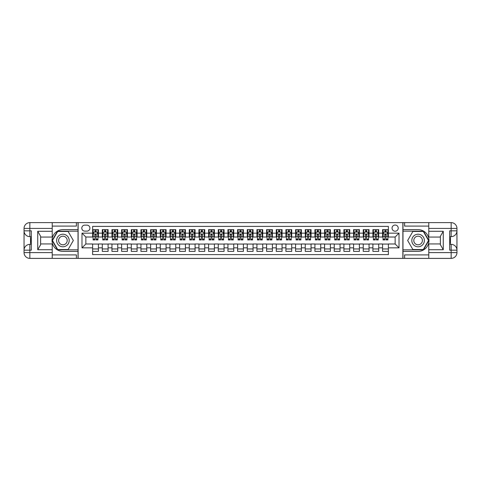 <?xml version="1.0" encoding="UTF-8"?>
<svg xmlns="http://www.w3.org/2000/svg" width="481" height="481" viewBox="0 0 481 481"><rect width="100%" height="100%" fill="white"/><g stroke="black" fill="none" stroke-linecap="round" stroke-linejoin="round"><path stroke-width="0.72" d="M395.142 225.036A3.09 3.09 0 0 0 392.051 228.126A3.09 3.09 0 0 0 395.142 231.223A3.09 3.09 0 0 0 398.232 228.126A3.09 3.09 0 0 0 395.142 225.036M52.225 254.9L76.389 254.9L76.389 258.381L428.775 258.381L428.775 252.579L451.148 252.579L451.148 250.168L449.699 250.168L449.699 230.832L451.148 230.832L451.148 228.421L428.775 228.421L428.775 231.271L443.272 231.271L443.272 249.729L440.374 244.709L440.374 236.291L443.272 231.271M388.377 229.629L382.575 229.629L382.575 233.153L378.709 233.153L378.709 237.019L382.575 237.019L382.575 233.153M378.709 233.153L378.709 229.629L372.913 229.629L372.913 233.153L369.047 233.153L369.047 237.019L372.913 237.019L372.913 233.153M369.047 233.153L369.047 229.629L363.245 229.629L363.245 233.153L359.379 233.153L359.379 237.019L363.245 237.019L363.245 233.153M359.379 233.153L359.379 229.629L353.583 229.629L353.583 233.153L349.717 233.153L349.717 237.019L353.583 237.019L353.583 233.153M349.717 233.153L349.717 229.629L343.915 229.629L343.915 233.153L340.049 233.153L340.049 237.019L343.915 237.019L343.915 233.153M340.049 233.153L340.049 229.629L334.253 229.629L334.253 233.153L330.387 233.153L330.387 237.019L334.253 237.019L334.253 233.153M330.387 233.153L330.387 229.629L324.585 229.629L324.585 233.153L320.719 233.153L320.719 237.019L324.585 237.019L324.585 233.153M320.719 233.153L320.719 229.629L314.923 229.629L314.923 233.153L311.057 233.153L311.057 237.019L314.923 237.019L314.923 233.153M311.057 233.153L311.057 229.629L305.255 229.629L305.255 233.153L301.389 233.153L301.389 237.019L305.255 237.019L305.255 233.153M301.389 233.153L301.389 229.629L295.593 229.629L295.593 233.153L291.726 233.153L291.726 237.019L295.593 237.019L295.593 233.153M291.726 233.153L291.726 229.629L285.924 229.629L285.924 233.153L282.058 233.153L282.058 237.019L285.924 237.019L285.924 233.153M282.058 233.153L282.058 229.629L276.262 229.629L276.262 233.153L272.396 233.153L272.396 237.019L276.262 237.019L276.262 233.153M272.396 233.153L272.396 229.629L266.594 229.629L266.594 233.153L262.728 233.153L262.728 237.019L266.594 237.019L266.594 233.153M262.728 233.153L262.728 229.629L256.932 229.629L256.932 233.153L253.066 233.153L253.066 237.019L256.932 237.019L256.932 233.153M253.066 233.153L253.066 229.629L247.264 229.629L247.264 233.153L243.398 233.153L243.398 237.019L247.264 237.019L247.264 233.153M243.398 233.153L243.398 229.629L237.602 229.629L237.602 233.153L233.736 233.153L233.736 237.019L237.602 237.019L237.602 233.153M233.736 233.153L233.736 229.629L227.934 229.629L227.934 233.153L224.068 233.153L224.068 237.019L227.934 237.019L227.934 233.153M224.068 233.153L224.068 229.629L218.272 229.629L218.272 233.153L214.406 233.153L214.406 237.019L218.272 237.019L218.272 233.153M214.406 233.153L214.406 229.629L208.604 229.629L208.604 233.153L204.738 233.153L204.738 237.019L208.604 237.019L208.604 233.153M204.738 233.153L204.738 229.629L198.942 229.629L198.942 233.153L195.076 233.153L195.076 237.019L198.942 237.019L198.942 233.153M195.076 233.153L195.076 229.629L189.273 229.629L189.273 233.153L185.407 233.153L185.407 237.019L189.273 237.019L189.273 233.153M185.407 233.153L185.407 229.629L179.611 229.629L179.611 233.153L175.745 233.153L175.745 237.019L179.611 237.019L179.611 233.153M175.745 233.153L175.745 229.629L169.943 229.629L169.943 233.153L166.077 233.153L166.077 237.019L169.943 237.019L169.943 233.153M166.077 233.153L166.077 229.629L160.281 229.629L160.281 233.153L156.415 233.153L156.415 237.019L160.281 237.019L160.281 233.153M156.415 233.153L156.415 229.629L150.613 229.629L150.613 233.153L146.747 233.153L146.747 237.019L150.613 237.019L150.613 233.153M146.747 233.153L146.747 229.629L140.951 229.629L140.951 233.153L137.085 233.153L137.085 237.019L140.951 237.019L140.951 233.153M137.085 233.153L137.085 229.629L131.283 229.629L131.283 233.153L127.417 233.153L127.417 237.019L131.283 237.019L131.283 233.153M127.417 233.153L127.417 229.629L121.621 229.629L121.621 233.153L117.755 233.153L117.755 237.019L121.621 237.019L121.621 233.153M117.755 233.153L117.755 229.629L111.953 229.629L111.953 233.153L108.087 233.153L108.087 237.019L111.953 237.019L111.953 233.153M108.087 233.153L108.087 229.629L102.291 229.629L102.291 237.019L98.425 237.019L98.425 229.629L92.623 229.629M92.623 251.371L98.425 251.371L98.425 243.981L102.291 243.981L102.291 251.371L108.087 251.371L108.087 243.981L111.953 243.981L111.953 247.847L108.087 247.847M111.953 247.847L111.953 251.371L117.755 251.371L117.755 243.981L121.621 243.981L121.621 247.847L117.755 247.847M121.621 247.847L121.621 251.371L127.417 251.371L127.417 243.981L131.283 243.981L131.283 247.847L127.417 247.847M131.283 247.847L131.283 251.371L137.085 251.371L137.085 243.981L140.951 243.981L140.951 247.847L137.085 247.847M140.951 247.847L140.951 251.371L146.747 251.371L146.747 243.981L150.613 243.981L150.613 247.847L146.747 247.847M150.613 247.847L150.613 251.371L156.415 251.371L156.415 243.981L160.281 243.981L160.281 247.847L156.415 247.847M160.281 247.847L160.281 251.371L166.077 251.371L166.077 243.981L169.943 243.981L169.943 247.847L166.077 247.847M169.943 247.847L169.943 251.371L175.745 251.371L175.745 243.981L179.611 243.981L179.611 247.847L175.745 247.847M179.611 247.847L179.611 251.371L185.407 251.371L185.407 243.981L189.273 243.981L189.273 247.847L185.407 247.847M189.273 247.847L189.273 251.371L195.076 251.371L195.076 243.981L198.942 243.981L198.942 247.847L195.076 247.847M198.942 247.847L198.942 251.371L204.738 251.371L204.738 243.981L208.604 243.981L208.604 247.847L204.738 247.847M208.604 247.847L208.604 251.371L214.406 251.371L214.406 243.981L218.272 243.981L218.272 247.847L214.406 247.847M218.272 247.847L218.272 251.371L224.068 251.371L224.068 243.981L227.934 243.981L227.934 247.847L224.068 247.847M227.934 247.847L227.934 251.371L233.736 251.371L233.736 243.981L237.602 243.981L237.602 247.847L233.736 247.847M237.602 247.847L237.602 251.371L243.398 251.371L243.398 243.981L247.264 243.981L247.264 247.847L243.398 247.847M247.264 247.847L247.264 251.371L253.066 251.371L253.066 243.981L256.932 243.981L256.932 247.847L253.066 247.847M256.932 247.847L256.932 251.371L262.728 251.371L262.728 243.981L266.594 243.981L266.594 247.847L262.728 247.847M266.594 247.847L266.594 251.371L272.396 251.371L272.396 243.981L276.262 243.981L276.262 247.847L272.396 247.847M276.262 247.847L276.262 251.371L282.058 251.371L282.058 243.981L285.924 243.981L285.924 247.847L282.058 247.847M285.924 247.847L285.924 251.371L291.726 251.371L291.726 243.981L295.593 243.981L295.593 247.847L291.726 247.847M295.593 247.847L295.593 251.371L301.389 251.371L301.389 243.981L305.255 243.981L305.255 247.847L301.389 247.847M305.255 247.847L305.255 251.371L311.057 251.371L311.057 243.981L314.923 243.981L314.923 247.847L311.057 247.847M314.923 247.847L314.923 251.371L320.719 251.371L320.719 243.981L324.585 243.981L324.585 247.847L320.719 247.847M324.585 247.847L324.585 251.371L330.387 251.371L330.387 243.981L334.253 243.981L334.253 247.847L330.387 247.847M334.253 247.847L334.253 251.371L340.049 251.371L340.049 243.981L343.915 243.981L343.915 247.847L340.049 247.847M343.915 247.847L343.915 251.371L349.717 251.371L349.717 243.981L353.583 243.981L353.583 247.847L349.717 247.847M353.583 247.847L353.583 251.371L359.379 251.371L359.379 243.981L363.245 243.981L363.245 247.847L359.379 247.847M363.245 247.847L363.245 251.371L369.047 251.371L369.047 243.981L372.913 243.981L372.913 247.847L369.047 247.847M372.913 247.847L372.913 251.371L378.709 251.371L378.709 243.981L382.575 243.981L382.575 247.847L378.709 247.847M84.794 231.127L86.923 231.127A2.994 2.994 0 0 0 89.917 228.126A2.994 2.994 0 0 0 86.923 225.132L84.794 225.132A2.994 2.994 0 0 0 81.8 228.126A2.994 2.994 0 0 0 84.794 231.127M428.775 226.1L404.611 226.1L404.611 222.619L402.874 222.619L402.874 258.381M402.874 222.619L52.225 222.619L52.225 228.421L29.852 228.421L29.852 230.832L31.301 230.832L31.301 250.168L29.852 250.168L29.852 252.579L52.225 252.579L52.225 249.729L37.728 249.729L37.728 231.271L40.626 236.291L40.626 244.709L37.728 249.729M78.126 258.381L78.126 222.619M388.377 233.153L388.377 226.389L92.623 226.389L92.623 237.019L85.859 237.019L85.859 243.981L92.623 243.981L92.623 254.611L388.377 254.611L388.377 243.981L395.142 243.981L395.142 237.019L388.377 237.019L388.377 233.153L399.008 233.153L399.008 247.847L388.377 247.847M92.623 247.847L81.992 247.847L81.992 233.153L92.623 233.153M382.575 247.847L382.575 251.371L388.377 251.371M92.623 232.04L93.11 232.04M94.943 232.04L96.104 232.04M97.938 232.04L98.425 232.04M92.623 236.923L93.11 236.923M94.943 236.923L96.104 236.923M97.938 236.923L98.425 236.923M92.623 244.077L98.425 244.077M92.623 248.96L98.425 248.96M102.291 236.923L102.772 236.923M104.611 236.923L105.766 236.923M107.606 236.923L108.087 236.923M102.291 232.04L102.772 232.04M104.611 232.04L105.766 232.04M107.606 232.04L108.087 232.04M102.291 244.077L108.087 244.077M102.291 248.96L108.087 248.96M111.953 244.077L117.755 244.077M111.953 248.96L117.755 248.96M111.953 232.04L112.44 232.04M114.274 232.04L115.434 232.04M117.268 232.04L117.755 232.04M111.953 236.923L112.44 236.923M114.274 236.923L115.434 236.923M117.268 236.923L117.755 236.923M121.621 244.077L127.417 244.077M121.621 248.96L127.417 248.96M121.621 232.04L122.102 232.04M123.942 232.04L125.096 232.04M126.936 232.04L127.417 232.04M121.621 236.923L122.102 236.923M123.942 236.923L125.096 236.923M126.936 236.923L127.417 236.923M131.283 244.077L137.085 244.077M131.283 248.96L137.085 248.96M131.283 232.04L131.77 232.04M133.604 232.04L134.764 232.04M136.598 232.04L137.085 232.04M131.283 236.923L131.77 236.923M133.604 236.923L134.764 236.923M136.598 236.923L137.085 236.923M140.951 244.077L146.747 244.077M140.951 248.96L146.747 248.96M140.951 232.04L141.432 232.04M143.272 232.04L144.426 232.04M146.266 232.04L146.747 232.04M140.951 236.923L141.432 236.923M143.272 236.923L144.426 236.923M146.266 236.923L146.747 236.923M150.613 244.077L156.415 244.077M150.613 248.96L156.415 248.96M150.613 232.04L151.1 232.04M152.934 232.04L154.094 232.04M155.928 232.04L156.415 232.04M150.613 236.923L151.1 236.923M152.934 236.923L154.094 236.923M155.928 236.923L156.415 236.923M160.281 244.077L166.077 244.077M160.281 248.96L166.077 248.96M160.281 232.04L160.762 232.04M162.602 232.04L163.756 232.04M165.596 232.04L166.077 232.04M160.281 236.923L160.762 236.923M162.602 236.923L163.756 236.923M165.596 236.923L166.077 236.923M169.943 244.077L175.745 244.077M169.943 248.96L175.745 248.96M169.943 232.04L170.43 232.04M172.264 232.04L173.425 232.04M175.258 232.04L175.745 232.04M169.943 236.923L170.43 236.923M172.264 236.923L173.425 236.923M175.258 236.923L175.745 236.923M179.611 244.077L185.407 244.077M179.611 248.96L185.407 248.96M179.611 232.04L180.092 232.04M181.932 232.04L183.087 232.04M184.926 232.04L185.407 232.04M179.611 236.923L180.092 236.923M181.932 236.923L183.087 236.923M184.926 236.923L185.407 236.923M189.273 244.077L195.076 244.077M189.273 248.96L195.076 248.96M189.273 232.04L189.761 232.04M191.594 232.04L192.755 232.04M194.589 232.04L195.076 232.04M189.273 236.923L189.761 236.923M191.594 236.923L192.755 236.923M194.589 236.923L195.076 236.923M198.942 244.077L204.738 244.077M198.942 248.96L204.738 248.96M198.942 232.04L199.423 232.04M201.262 232.04L202.417 232.04M204.257 232.04L204.738 232.04M198.942 236.923L199.423 236.923M201.262 236.923L202.417 236.923M204.257 236.923L204.738 236.923M208.604 244.077L214.406 244.077M208.604 248.96L214.406 248.96M208.604 232.04L209.091 232.04M210.925 232.04L212.085 232.04M213.919 232.04L214.406 232.04M208.604 236.923L209.091 236.923M210.925 236.923L212.085 236.923M213.919 236.923L214.406 236.923M218.272 244.077L224.068 244.077M218.272 248.96L224.068 248.96M218.272 232.04L218.753 232.04M220.593 232.04L221.747 232.04M223.587 232.04L224.068 232.04M218.272 236.923L218.753 236.923M220.593 236.923L221.747 236.923M223.587 236.923L224.068 236.923M227.934 244.077L233.736 244.077M227.934 248.96L233.736 248.96M227.934 232.04L228.421 232.04M230.255 232.04L231.415 232.04M233.249 232.04L233.736 232.04M227.934 236.923L228.421 236.923M230.255 236.923L231.415 236.923M233.249 236.923L233.736 236.923M237.602 244.077L243.398 244.077M237.602 248.96L243.398 248.96M237.602 232.04L238.083 232.04M239.923 232.04L241.077 232.04M242.917 232.04L243.398 232.04M237.602 236.923L238.083 236.923M239.923 236.923L241.077 236.923M242.917 236.923L243.398 236.923M247.264 244.077L253.066 244.077M247.264 248.96L253.066 248.96M247.264 232.04L247.751 232.04M249.585 232.04L250.745 232.04M252.579 232.04L253.066 232.04M247.264 236.923L247.751 236.923M249.585 236.923L250.745 236.923M252.579 236.923L253.066 236.923M256.932 244.077L262.728 244.077M256.932 248.96L262.728 248.96M256.932 232.04L257.413 232.04M259.253 232.04L260.407 232.04M262.247 232.04L262.728 232.04M256.932 236.923L257.413 236.923M259.253 236.923L260.407 236.923M262.247 236.923L262.728 236.923M266.594 244.077L272.396 244.077M266.594 248.96L272.396 248.96M266.594 232.04L267.081 232.04M268.915 232.04L270.075 232.04M271.909 232.04L272.396 232.04M266.594 236.923L267.081 236.923M268.915 236.923L270.075 236.923M271.909 236.923L272.396 236.923M276.262 244.077L282.058 244.077M276.262 248.96L282.058 248.96M276.262 232.04L276.743 232.04M278.583 232.04L279.738 232.04M281.577 232.04L282.058 232.04M276.262 236.923L276.743 236.923M278.583 236.923L279.738 236.923M281.577 236.923L282.058 236.923M285.924 244.077L291.726 244.077M285.924 248.96L291.726 248.96M285.924 232.04L286.411 232.04M288.245 232.04L289.406 232.04M291.239 232.04L291.726 232.04M285.924 236.923L286.411 236.923M288.245 236.923L289.406 236.923M291.239 236.923L291.726 236.923M295.593 244.077L301.389 244.077M295.593 248.96L301.389 248.96M295.593 232.04L296.074 232.04M297.913 232.04L299.068 232.04M300.908 232.04L301.389 232.04M295.593 236.923L296.074 236.923M297.913 236.923L299.068 236.923M300.908 236.923L301.389 236.923M305.255 244.077L311.057 244.077M305.255 248.96L311.057 248.96M305.255 232.04L305.742 232.04M307.575 232.04L308.736 232.04M310.57 232.04L311.057 232.04M305.255 236.923L305.742 236.923M307.575 236.923L308.736 236.923M310.57 236.923L311.057 236.923M314.923 244.077L320.719 244.077M314.923 248.96L320.719 248.96M314.923 232.04L315.404 232.04M317.244 232.04L318.398 232.04M320.238 232.04L320.719 232.04M314.923 236.923L315.404 236.923M317.244 236.923L318.398 236.923M320.238 236.923L320.719 236.923M324.585 244.077L330.387 244.077M324.585 248.96L330.387 248.96M324.585 232.04L325.072 232.04M326.906 232.04L328.066 232.04M329.9 232.04L330.387 232.04M324.585 236.923L325.072 236.923M326.906 236.923L328.066 236.923M329.9 236.923L330.387 236.923M334.253 244.077L340.049 244.077M334.253 248.96L340.049 248.96M334.253 232.04L334.734 232.04M336.574 232.04L337.728 232.04M339.568 232.04L340.049 232.04M334.253 236.923L334.734 236.923M336.574 236.923L337.728 236.923M339.568 236.923L340.049 236.923M343.915 244.077L349.717 244.077M343.915 248.96L349.717 248.96M343.915 232.04L344.402 232.04M346.236 232.04L347.396 232.04M349.23 232.04L349.717 232.04M343.915 236.923L344.402 236.923M346.236 236.923L347.396 236.923M349.23 236.923L349.717 236.923M353.583 244.077L359.379 244.077M353.583 248.96L359.379 248.96M353.583 232.04L354.064 232.04M355.904 232.04L357.058 232.04M358.898 232.04L359.379 232.04M353.583 236.923L354.064 236.923M355.904 236.923L357.058 236.923M358.898 236.923L359.379 236.923M363.245 244.077L369.047 244.077M363.245 248.96L369.047 248.96M363.245 232.04L363.732 232.04M365.566 232.04L366.726 232.04M368.56 232.04L369.047 232.04M363.245 236.923L363.732 236.923M365.566 236.923L366.726 236.923M368.56 236.923L369.047 236.923M372.913 244.077L378.709 244.077M372.913 248.96L378.709 248.96M372.913 232.04L373.394 232.04M375.234 232.04L376.389 232.04M378.228 232.04L378.709 232.04M372.913 236.923L373.394 236.923M375.234 236.923L376.389 236.923M378.228 236.923L378.709 236.923M382.575 244.077L388.377 244.077M382.575 248.96L388.377 248.96M382.575 232.04L383.062 232.04M384.896 232.04L386.057 232.04M387.89 232.04L388.377 232.04M382.575 236.923L383.062 236.923M384.896 236.923L386.057 236.923M387.89 236.923L388.377 236.923M85.859 237.019L81.992 233.153M85.859 243.981L81.992 247.847M399.008 233.153L395.142 237.019M399.008 247.847L395.142 243.981M96.104 230.886L94.943 230.886M97.938 239.135L96.104 239.135L96.104 239.923L97.938 239.923L97.938 234.025L96.976 232.089L94.072 232.089L93.11 234.025L93.11 239.923L94.943 239.923L94.943 239.135L93.11 239.135M93.11 234.025L93.11 229.629M97.938 234.025L97.938 229.629M94.943 232.089L94.943 229.629M96.104 229.629L96.104 232.089M96.104 239.135L96.104 234.752L94.943 234.752L94.943 239.135M66.047 235.059A6.283 6.283 0 0 0 57.461 237.361A6.283 6.283 0 0 0 59.764 245.941A6.283 6.283 0 0 0 68.344 243.639A6.283 6.283 0 0 0 66.047 235.059M65.055 236.772A4.299 4.299 0 0 0 59.181 238.348A4.299 4.299 0 0 0 60.75 244.228A4.299 4.299 0 0 0 66.631 242.652A4.299 4.299 0 0 0 65.055 236.772M68.122 249.537L57.684 249.537L52.471 240.5L57.684 231.463L68.122 231.463L73.34 240.5L68.122 249.537M421.236 235.059A6.283 6.283 0 0 0 412.656 237.361A6.283 6.283 0 0 0 414.953 245.941A6.283 6.283 0 0 0 423.539 243.639A6.283 6.283 0 0 0 421.236 235.059M420.25 236.772A4.299 4.299 0 0 0 414.369 238.348A4.299 4.299 0 0 0 415.945 244.228A4.299 4.299 0 0 0 421.819 242.652A4.299 4.299 0 0 0 420.25 236.772M423.316 249.537L412.878 249.537L407.66 240.5L412.878 231.463L423.316 231.463L428.529 240.5L423.316 249.537M78.03 222.619L78.03 229.629L62.903 229.629A10.871 10.871 0 0 0 52.032 240.5A10.871 10.871 0 0 0 62.903 251.371L78.03 251.371L78.03 258.381M37.728 231.271L52.225 231.271L52.225 228.421M52.225 231.271L52.225 237.067L40.626 237.067M52.225 252.579L52.225 258.381L29.852 258.381A5.802 5.802 0 0 1 24.05 252.579L24.05 228.421A5.802 5.802 0 0 1 29.852 222.619L52.225 222.619M78.03 229.629L78.03 231.175L57.522 231.175L52.134 240.5L57.522 249.825L78.03 249.825L78.03 231.175M78.03 249.825L78.03 251.371M40.626 243.933L52.225 243.933L52.225 249.729M76.389 258.381L52.225 258.381M24.05 250.168A5.802 5.802 0 0 1 29.852 244.366A5.802 5.802 0 0 0 24.05 250.168L29.852 250.168L29.852 244.366L31.301 244.366M31.301 236.634L29.852 236.634L29.852 230.832L24.05 230.832A5.802 5.802 0 0 0 29.852 236.634A5.802 5.802 0 0 1 24.05 230.832M76.389 222.619L76.389 226.1L52.225 226.1M31.301 237.524L30.525 237.524L30.525 241.354L31.301 241.354M30.525 240.452L31.301 240.452M30.525 239.388L31.301 239.388M30.525 239.213L31.301 239.213M30.525 241.354L30.525 243.476L31.301 243.476M30.525 241.546L31.301 241.546M402.97 258.381L402.97 251.371L418.097 251.371A10.871 10.871 0 0 0 428.968 240.5A10.871 10.871 0 0 0 418.097 229.629L402.97 229.629L402.97 222.619M443.272 249.729L428.775 249.729L428.775 252.579M428.775 249.729L428.775 243.933L440.374 243.933M428.775 228.421L428.775 222.619L451.148 222.619A5.802 5.802 0 0 1 456.95 228.421L456.95 252.579A5.802 5.802 0 0 1 451.148 258.381L428.775 258.381M402.97 251.371L402.97 249.825L423.478 249.825L428.866 240.5L423.478 231.175L402.97 231.175L402.97 249.825M402.97 231.175L402.97 229.629M440.374 237.067L428.775 237.067L428.775 231.271M404.611 222.619L428.775 222.619M456.95 230.832A5.802 5.802 0 0 1 451.148 236.634A5.802 5.802 0 0 0 456.95 230.832L451.148 230.832L451.148 236.634L449.699 236.634M449.699 244.366L451.148 244.366L451.148 250.168L456.95 250.168A5.802 5.802 0 0 0 451.148 244.366A5.802 5.802 0 0 1 456.95 250.168M404.611 258.381L404.611 254.9L428.775 254.9M449.699 243.476L450.475 243.476L450.475 239.646L449.699 239.646M450.475 240.548L449.699 240.548M450.475 241.612L449.699 241.612M450.475 241.787L449.699 241.787M450.475 239.646L450.475 237.524L449.699 237.524M450.475 239.454L449.699 239.454M105.766 230.886L104.611 230.886M107.606 239.135L105.766 239.135L105.766 239.923L107.606 239.923L107.606 234.025L106.638 232.089L103.74 232.089L102.772 234.025L102.772 239.923L104.611 239.923L104.611 239.135L102.772 239.135M102.772 234.025L102.772 229.629M107.606 234.025L107.606 229.629M104.611 232.089L104.611 229.629M105.766 229.629L105.766 232.089M105.766 239.135L105.766 234.752L104.611 234.752L104.611 239.135M115.434 230.886L114.274 230.886M117.268 239.135L115.434 239.135L115.434 239.923L117.268 239.923L117.268 234.025L116.306 232.089L113.402 232.089L112.44 234.025L112.44 239.923L114.274 239.923L114.274 239.135L112.44 239.135M112.44 234.025L112.44 229.629M117.268 234.025L117.268 229.629M114.274 232.089L114.274 229.629M115.434 229.629L115.434 232.089M115.434 239.135L115.434 234.752L114.274 234.752L114.274 239.135M125.096 230.886L123.942 230.886M126.936 239.135L125.096 239.135L125.096 239.923L126.936 239.923L126.936 234.025L125.968 232.089L123.07 232.089L122.102 234.025L122.102 239.923L123.942 239.923L123.942 239.135L122.102 239.135M122.102 234.025L122.102 229.629M126.936 234.025L126.936 229.629M123.942 232.089L123.942 229.629M125.096 229.629L125.096 232.089M125.096 239.135L125.096 234.752L123.942 234.752L123.942 239.135M134.764 230.886L133.604 230.886M136.598 239.135L134.764 239.135L134.764 239.923L136.598 239.923L136.598 234.025L135.636 232.089L132.732 232.089L131.77 234.025L131.77 239.923L133.604 239.923L133.604 239.135L131.77 239.135M131.77 234.025L131.77 229.629M136.598 234.025L136.598 229.629M133.604 232.089L133.604 229.629M134.764 229.629L134.764 232.089M134.764 239.135L134.764 234.752L133.604 234.752L133.604 239.135M144.426 230.886L143.272 230.886M146.266 239.135L144.426 239.135L144.426 239.923L146.266 239.923L146.266 234.025L145.298 232.089L142.4 232.089L141.432 234.025L141.432 239.923L143.272 239.923L143.272 239.135L141.432 239.135M141.432 234.025L141.432 229.629M146.266 234.025L146.266 229.629M143.272 232.089L143.272 229.629M144.426 229.629L144.426 232.089M144.426 239.135L144.426 234.752L143.272 234.752L143.272 239.135M154.094 230.886L152.934 230.886M155.928 239.135L154.094 239.135L154.094 239.923L155.928 239.923L155.928 234.025L154.966 232.089L152.062 232.089L151.1 234.025L151.1 239.923L152.934 239.923L152.934 239.135L151.1 239.135M151.1 234.025L151.1 229.629M155.928 234.025L155.928 229.629M152.934 232.089L152.934 229.629M154.094 229.629L154.094 232.089M154.094 239.135L154.094 234.752L152.934 234.752L152.934 239.135M163.756 230.886L162.602 230.886M165.596 239.135L163.756 239.135L163.756 239.923L165.596 239.923L165.596 234.025L164.628 232.089L161.73 232.089L160.762 234.025L160.762 239.923L162.602 239.923L162.602 239.135L160.762 239.135M160.762 234.025L160.762 229.629M165.596 234.025L165.596 229.629M162.602 232.089L162.602 229.629M163.756 229.629L163.756 232.089M163.756 239.135L163.756 234.752L162.602 234.752L162.602 239.135M173.425 230.886L172.264 230.886M175.258 239.135L173.425 239.135L173.425 239.923L175.258 239.923L175.258 234.025L174.296 232.089L171.392 232.089L170.43 234.025L170.43 239.923L172.264 239.923L172.264 239.135L170.43 239.135M170.43 234.025L170.43 229.629M175.258 234.025L175.258 229.629M172.264 232.089L172.264 229.629M173.425 229.629L173.425 232.089M173.425 239.135L173.425 234.752L172.264 234.752L172.264 239.135M183.087 230.886L181.932 230.886M184.926 239.135L183.087 239.135L183.087 239.923L184.926 239.923L184.926 234.025L183.958 232.089L181.06 232.089L180.092 234.025L180.092 239.923L181.932 239.923L181.932 239.135L180.092 239.135M180.092 234.025L180.092 229.629M184.926 234.025L184.926 229.629M181.932 232.089L181.932 229.629M183.087 229.629L183.087 232.089M183.087 239.135L183.087 234.752L181.932 234.752L181.932 239.135M192.755 230.886L191.594 230.886M194.589 239.135L192.755 239.135L192.755 239.923L194.589 239.923L194.589 234.025L193.627 232.089L190.723 232.089L189.761 234.025L189.761 239.923L191.594 239.923L191.594 239.135L189.761 239.135M189.761 234.025L189.761 229.629M194.589 234.025L194.589 229.629M191.594 232.089L191.594 229.629M192.755 229.629L192.755 232.089M192.755 239.135L192.755 234.752L191.594 234.752L191.594 239.135M202.417 230.886L201.262 230.886M204.257 239.135L202.417 239.135L202.417 239.923L204.257 239.923L204.257 234.025L203.289 232.089L200.391 232.089L199.423 234.025L199.423 239.923L201.262 239.923L201.262 239.135L199.423 239.135M199.423 234.025L199.423 229.629M204.257 234.025L204.257 229.629M201.262 232.089L201.262 229.629M202.417 229.629L202.417 232.089M202.417 239.135L202.417 234.752L201.262 234.752L201.262 239.135M212.085 230.886L210.925 230.886M213.919 239.135L212.085 239.135L212.085 239.923L213.919 239.923L213.919 234.025L212.957 232.089L210.053 232.089L209.091 234.025L209.091 239.923L210.925 239.923L210.925 239.135L209.091 239.135M209.091 234.025L209.091 229.629M213.919 234.025L213.919 229.629M210.925 232.089L210.925 229.629M212.085 229.629L212.085 232.089M212.085 239.135L212.085 234.752L210.925 234.752L210.925 239.135M221.747 230.886L220.593 230.886M223.587 239.135L221.747 239.135L221.747 239.923L223.587 239.923L223.587 234.025L222.619 232.089L219.721 232.089L218.753 234.025L218.753 239.923L220.593 239.923L220.593 239.135L218.753 239.135M218.753 234.025L218.753 229.629M223.587 234.025L223.587 229.629M220.593 232.089L220.593 229.629M221.747 229.629L221.747 232.089M221.747 239.135L221.747 234.752L220.593 234.752L220.593 239.135M231.415 230.886L230.255 230.886M233.249 239.135L231.415 239.135L231.415 239.923L233.249 239.923L233.249 234.025L232.287 232.089L229.383 232.089L228.421 234.025L228.421 239.923L230.255 239.923L230.255 239.135L228.421 239.135M228.421 234.025L228.421 229.629M233.249 234.025L233.249 229.629M230.255 232.089L230.255 229.629M231.415 229.629L231.415 232.089M231.415 239.135L231.415 234.752L230.255 234.752L230.255 239.135M241.077 230.886L239.923 230.886M242.917 239.135L241.077 239.135L241.077 239.923L242.917 239.923L242.917 234.025L241.949 232.089L239.051 232.089L238.083 234.025L238.083 239.923L239.923 239.923L239.923 239.135L238.083 239.135M238.083 234.025L238.083 229.629M242.917 234.025L242.917 229.629M239.923 232.089L239.923 229.629M241.077 229.629L241.077 232.089M241.077 239.135L241.077 234.752L239.923 234.752L239.923 239.135M250.745 230.886L249.585 230.886M252.579 239.135L250.745 239.135L250.745 239.923L252.579 239.923L252.579 234.025L251.617 232.089L248.713 232.089L247.751 234.025L247.751 239.923L249.585 239.923L249.585 239.135L247.751 239.135M247.751 234.025L247.751 229.629M252.579 234.025L252.579 229.629M249.585 232.089L249.585 229.629M250.745 229.629L250.745 232.089M250.745 239.135L250.745 234.752L249.585 234.752L249.585 239.135M260.407 230.886L259.253 230.886M262.247 239.135L260.407 239.135L260.407 239.923L262.247 239.923L262.247 234.025L261.279 232.089L258.381 232.089L257.413 234.025L257.413 239.923L259.253 239.923L259.253 239.135L257.413 239.135M257.413 234.025L257.413 229.629M262.247 234.025L262.247 229.629M259.253 232.089L259.253 229.629M260.407 229.629L260.407 232.089M260.407 239.135L260.407 234.752L259.253 234.752L259.253 239.135M270.075 230.886L268.915 230.886M271.909 239.135L270.075 239.135L270.075 239.923L271.909 239.923L271.909 234.025L270.947 232.089L268.043 232.089L267.081 234.025L267.081 239.923L268.915 239.923L268.915 239.135L267.081 239.135M267.081 234.025L267.081 229.629M271.909 234.025L271.909 229.629M268.915 232.089L268.915 229.629M270.075 229.629L270.075 232.089M270.075 239.135L270.075 234.752L268.915 234.752L268.915 239.135M279.738 230.886L278.583 230.886M281.577 239.135L279.738 239.135L279.738 239.923L281.577 239.923L281.577 234.025L280.609 232.089L277.711 232.089L276.743 234.025L276.743 239.923L278.583 239.923L278.583 239.135L276.743 239.135M276.743 234.025L276.743 229.629M281.577 234.025L281.577 229.629M278.583 232.089L278.583 229.629M279.738 229.629L279.738 232.089M279.738 239.135L279.738 234.752L278.583 234.752L278.583 239.135M289.406 230.886L288.245 230.886M291.239 239.135L289.406 239.135L289.406 239.923L291.239 239.923L291.239 234.025L290.277 232.089L287.373 232.089L286.411 234.025L286.411 239.923L288.245 239.923L288.245 239.135L286.411 239.135M286.411 234.025L286.411 229.629M291.239 234.025L291.239 229.629M288.245 232.089L288.245 229.629M289.406 229.629L289.406 232.089M289.406 239.135L289.406 234.752L288.245 234.752L288.245 239.135M299.068 230.886L297.913 230.886M300.908 239.135L299.068 239.135L299.068 239.923L300.908 239.923L300.908 234.025L299.94 232.089L297.042 232.089L296.074 234.025L296.074 239.923L297.913 239.923L297.913 239.135L296.074 239.135M296.074 234.025L296.074 229.629M300.908 234.025L300.908 229.629M297.913 232.089L297.913 229.629M299.068 229.629L299.068 232.089M299.068 239.135L299.068 234.752L297.913 234.752L297.913 239.135M308.736 230.886L307.575 230.886M310.57 239.135L308.736 239.135L308.736 239.923L310.57 239.923L310.57 234.025L309.608 232.089L306.704 232.089L305.742 234.025L305.742 239.923L307.575 239.923L307.575 239.135L305.742 239.135M305.742 234.025L305.742 229.629M310.57 234.025L310.57 229.629M307.575 232.089L307.575 229.629M308.736 229.629L308.736 232.089M308.736 239.135L308.736 234.752L307.575 234.752L307.575 239.135M318.398 230.886L317.244 230.886M320.238 239.135L318.398 239.135L318.398 239.923L320.238 239.923L320.238 234.025L319.27 232.089L316.372 232.089L315.404 234.025L315.404 239.923L317.244 239.923L317.244 239.135L315.404 239.135M315.404 234.025L315.404 229.629M320.238 234.025L320.238 229.629M317.244 232.089L317.244 229.629M318.398 229.629L318.398 232.089M318.398 239.135L318.398 234.752L317.244 234.752L317.244 239.135M328.066 230.886L326.906 230.886M329.9 239.135L328.066 239.135L328.066 239.923L329.9 239.923L329.9 234.025L328.938 232.089L326.034 232.089L325.072 234.025L325.072 239.923L326.906 239.923L326.906 239.135L325.072 239.135M325.072 234.025L325.072 229.629M329.9 234.025L329.9 229.629M326.906 232.089L326.906 229.629M328.066 229.629L328.066 232.089M328.066 239.135L328.066 234.752L326.906 234.752L326.906 239.135M337.728 230.886L336.574 230.886M339.568 239.135L337.728 239.135L337.728 239.923L339.568 239.923L339.568 234.025L338.6 232.089L335.702 232.089L334.734 234.025L334.734 239.923L336.574 239.923L336.574 239.135L334.734 239.135M334.734 234.025L334.734 229.629M339.568 234.025L339.568 229.629M336.574 232.089L336.574 229.629M337.728 229.629L337.728 232.089M337.728 239.135L337.728 234.752L336.574 234.752L336.574 239.135M347.396 230.886L346.236 230.886M349.23 239.135L347.396 239.135L347.396 239.923L349.23 239.923L349.23 234.025L348.268 232.089L345.364 232.089L344.402 234.025L344.402 239.923L346.236 239.923L346.236 239.135L344.402 239.135M344.402 234.025L344.402 229.629M349.23 234.025L349.23 229.629M346.236 232.089L346.236 229.629M347.396 229.629L347.396 232.089M347.396 239.135L347.396 234.752L346.236 234.752L346.236 239.135M357.058 230.886L355.904 230.886M358.898 239.135L357.058 239.135L357.058 239.923L358.898 239.923L358.898 234.025L357.93 232.089L355.032 232.089L354.064 234.025L354.064 239.923L355.904 239.923L355.904 239.135L354.064 239.135M354.064 234.025L354.064 229.629M358.898 234.025L358.898 229.629M355.904 232.089L355.904 229.629M357.058 229.629L357.058 232.089M357.058 239.135L357.058 234.752L355.904 234.752L355.904 239.135M366.726 230.886L365.566 230.886M368.56 239.135L366.726 239.135L366.726 239.923L368.56 239.923L368.56 234.025L367.598 232.089L364.694 232.089L363.732 234.025L363.732 239.923L365.566 239.923L365.566 239.135L363.732 239.135M363.732 234.025L363.732 229.629M368.56 234.025L368.56 229.629M365.566 232.089L365.566 229.629M366.726 229.629L366.726 232.089M366.726 239.135L366.726 234.752L365.566 234.752L365.566 239.135M376.389 230.886L375.234 230.886M378.228 239.135L376.389 239.135L376.389 239.923L378.228 239.923L378.228 234.025L377.26 232.089L374.362 232.089L373.394 234.025L373.394 239.923L375.234 239.923L375.234 239.135L373.394 239.135M373.394 234.025L373.394 229.629M378.228 234.025L378.228 229.629M375.234 232.089L375.234 229.629M376.389 229.629L376.389 232.089M376.389 239.135L376.389 234.752L375.234 234.752L375.234 239.135M386.057 230.886L384.896 230.886M387.89 239.135L386.057 239.135L386.057 239.923L387.89 239.923L387.89 234.025L386.928 232.089L384.024 232.089L383.062 234.025L383.062 239.923L384.896 239.923L384.896 239.135L383.062 239.135M383.062 234.025L383.062 229.629M387.89 234.025L387.89 229.629M384.896 232.089L384.896 229.629M386.057 229.629L386.057 232.089M386.057 239.135L386.057 234.752L384.896 234.752L384.896 239.135M102.291 247.847L98.425 247.847M102.291 233.153L98.425 233.153M97.914 233.976L93.134 233.976M93.11 232.624L93.807 232.624M97.24 232.624L97.938 232.624M94.943 236.267L93.11 236.267M97.938 236.267L96.104 236.267M96.104 231.499L94.943 231.499M29.852 222.619A5.802 5.802 0 0 0 24.05 228.421L29.852 228.421L29.852 222.619M29.852 258.381L29.852 252.579L24.05 252.579A5.802 5.802 0 0 0 29.852 258.381M451.148 258.381A5.802 5.802 0 0 0 456.95 252.579L451.148 252.579L451.148 258.381M451.148 222.619L451.148 228.421L456.95 228.421A5.802 5.802 0 0 0 451.148 222.619M107.582 233.976L102.796 233.976M102.772 232.624L103.475 232.624M106.902 232.624L107.606 232.624M104.611 236.267L102.772 236.267M107.606 236.267L105.766 236.267M105.766 231.499L104.611 231.499M117.244 233.976L112.464 233.976M112.44 232.624L113.137 232.624M116.57 232.624L117.268 232.624M114.274 236.267L112.44 236.267M117.268 236.267L115.434 236.267M115.434 231.499L114.274 231.499M126.912 233.976L122.126 233.976M122.102 232.624L122.805 232.624M126.232 232.624L126.936 232.624M123.942 236.267L122.102 236.267M126.936 236.267L125.096 236.267M125.096 231.499L123.942 231.499M136.574 233.976L131.794 233.976M131.77 232.624L132.467 232.624M135.901 232.624L136.598 232.624M133.604 236.267L131.77 236.267M136.598 236.267L134.764 236.267M134.764 231.499L133.604 231.499M146.242 233.976L141.456 233.976M141.432 232.624L142.135 232.624M145.563 232.624L146.266 232.624M143.272 236.267L141.432 236.267M146.266 236.267L144.426 236.267M144.426 231.499L143.272 231.499M155.904 233.976L151.124 233.976M151.1 232.624L151.798 232.624M155.231 232.624L155.928 232.624M152.934 236.267L151.1 236.267M155.928 236.267L154.094 236.267M154.094 231.499L152.934 231.499M165.572 233.976L160.786 233.976M160.762 232.624L161.466 232.624M164.893 232.624L165.596 232.624M162.602 236.267L160.762 236.267M165.596 236.267L163.756 236.267M163.756 231.499L162.602 231.499M175.234 233.976L170.454 233.976M170.43 232.624L171.128 232.624M174.561 232.624L175.258 232.624M172.264 236.267L170.43 236.267M175.258 236.267L173.425 236.267M173.425 231.499L172.264 231.499M184.902 233.976L180.116 233.976M180.092 232.624L180.796 232.624M184.223 232.624L184.926 232.624M181.932 236.267L180.092 236.267M184.926 236.267L183.087 236.267M183.087 231.499L181.932 231.499M194.565 233.976L189.785 233.976M189.761 232.624L190.458 232.624M193.891 232.624L194.589 232.624M191.594 236.267L189.761 236.267M194.589 236.267L192.755 236.267M192.755 231.499L191.594 231.499M204.233 233.976L199.447 233.976M199.423 232.624L200.126 232.624M203.553 232.624L204.257 232.624M201.262 236.267L199.423 236.267M204.257 236.267L202.417 236.267M202.417 231.499L201.262 231.499M213.895 233.976L209.115 233.976M209.091 232.624L209.788 232.624M213.221 232.624L213.919 232.624M210.925 236.267L209.091 236.267M213.919 236.267L212.085 236.267M212.085 231.499L210.925 231.499M223.563 233.976L218.777 233.976M218.753 232.624L219.456 232.624M222.883 232.624L223.587 232.624M220.593 236.267L218.753 236.267M223.587 236.267L221.747 236.267M221.747 231.499L220.593 231.499M233.225 233.976L228.445 233.976M228.421 232.624L229.118 232.624M232.551 232.624L233.249 232.624M230.255 236.267L228.421 236.267M233.249 236.267L231.415 236.267M231.415 231.499L230.255 231.499M242.893 233.976L238.107 233.976M238.083 232.624L238.786 232.624M242.214 232.624L242.917 232.624M239.923 236.267L238.083 236.267M242.917 236.267L241.077 236.267M241.077 231.499L239.923 231.499M252.555 233.976L247.775 233.976M247.751 232.624L248.449 232.624M251.882 232.624L252.579 232.624M249.585 236.267L247.751 236.267M252.579 236.267L250.745 236.267M250.745 231.499L249.585 231.499M262.223 233.976L257.437 233.976M257.413 232.624L258.117 232.624M261.544 232.624L262.247 232.624M259.253 236.267L257.413 236.267M262.247 236.267L260.407 236.267M260.407 231.499L259.253 231.499M271.885 233.976L267.105 233.976M267.081 232.624L267.779 232.624M271.212 232.624L271.909 232.624M268.915 236.267L267.081 236.267M271.909 236.267L270.075 236.267M270.075 231.499L268.915 231.499M281.553 233.976L276.767 233.976M276.743 232.624L277.447 232.624M280.874 232.624L281.577 232.624M278.583 236.267L276.743 236.267M281.577 236.267L279.738 236.267M279.738 231.499L278.583 231.499M291.215 233.976L286.435 233.976M286.411 232.624L287.109 232.624M290.542 232.624L291.239 232.624M288.245 236.267L286.411 236.267M291.239 236.267L289.406 236.267M289.406 231.499L288.245 231.499M300.884 233.976L296.098 233.976M296.074 232.624L296.777 232.624M300.204 232.624L300.908 232.624M297.913 236.267L296.074 236.267M300.908 236.267L299.068 236.267M299.068 231.499L297.913 231.499M310.546 233.976L305.766 233.976M305.742 232.624L306.439 232.624M309.872 232.624L310.57 232.624M307.575 236.267L305.742 236.267M310.57 236.267L308.736 236.267M308.736 231.499L307.575 231.499M320.214 233.976L315.428 233.976M315.404 232.624L316.107 232.624M319.534 232.624L320.238 232.624M317.244 236.267L315.404 236.267M320.238 236.267L318.398 236.267M318.398 231.499L317.244 231.499M329.876 233.976L325.096 233.976M325.072 232.624L325.769 232.624M329.202 232.624L329.9 232.624M326.906 236.267L325.072 236.267M329.9 236.267L328.066 236.267M328.066 231.499L326.906 231.499M339.544 233.976L334.758 233.976M334.734 232.624L335.437 232.624M338.864 232.624L339.568 232.624M336.574 236.267L334.734 236.267M339.568 236.267L337.728 236.267M337.728 231.499L336.574 231.499M349.206 233.976L344.426 233.976M344.402 232.624L345.099 232.624M348.533 232.624L349.23 232.624M346.236 236.267L344.402 236.267M349.23 236.267L347.396 236.267M347.396 231.499L346.236 231.499M358.874 233.976L354.088 233.976M354.064 232.624L354.768 232.624M358.195 232.624L358.898 232.624M355.904 236.267L354.064 236.267M358.898 236.267L357.058 236.267M357.058 231.499L355.904 231.499M368.536 233.976L363.756 233.976M363.732 232.624L364.43 232.624M367.863 232.624L368.56 232.624M365.566 236.267L363.732 236.267M368.56 236.267L366.726 236.267M366.726 231.499L365.566 231.499M378.204 233.976L373.418 233.976M373.394 232.624L374.098 232.624M377.525 232.624L378.228 232.624M375.234 236.267L373.394 236.267M378.228 236.267L376.389 236.267M376.389 231.499L375.234 231.499M387.866 233.976L383.086 233.976M383.062 232.624L383.76 232.624M387.193 232.624L387.89 232.624M384.896 236.267L383.062 236.267M387.89 236.267L386.057 236.267M386.057 231.499L384.896 231.499"/></g></svg>
